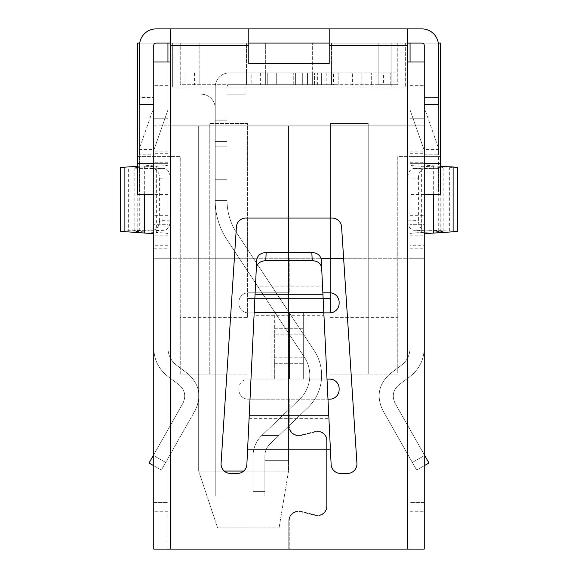 <?xml version="1.0" encoding="UTF-8"?>
<svg xmlns="http://www.w3.org/2000/svg" width="578" height="578" viewBox="0 0 578 578"><rect width="100%" height="100%" fill="white"/><g stroke="black" fill="none" stroke-linecap="round" stroke-linejoin="round"><path stroke-width="0.43" stroke-dasharray="2.89 2.17" d="M229.415 84.706A2.363 2.363 0 0 0 227.046 87.068L227.046 120.173L227.046 87.068L215.226 87.068L215.226 120.173L215.226 87.068L227.046 87.068L215.226 87.068L227.046 87.068L227.046 141.451L215.226 141.451L215.226 87.068L215.226 141.451L215.226 87.068L227.046 87.068L215.226 87.068L227.046 87.068L215.226 87.068L215.226 141.451L215.226 87.068L227.046 87.068L227.046 120.173L215.226 120.173L215.226 146.183L215.226 141.451L227.046 141.451L227.046 120.173L215.226 120.173L227.046 120.173L227.046 87.068L215.226 87.068L227.046 87.068L215.226 87.068L215.226 120.173L227.046 120.173L227.046 141.451L215.226 141.451L215.226 179.288L215.226 141.451L227.046 141.451L227.046 87.068L227.046 141.451L215.226 141.451L215.226 200.566L215.226 141.451L227.046 141.451L227.046 120.173L215.226 120.173L227.046 120.173L227.046 87.068L215.226 87.068L227.046 87.068A2.363 2.363 0 0 1 229.415 84.706A2.363 2.363 0 0 0 227.046 87.068A2.363 2.363 0 0 1 229.415 84.706A2.363 2.363 0 0 0 227.046 87.068A2.363 2.363 0 0 1 229.415 84.706A2.363 2.363 0 0 0 227.046 87.068A2.363 2.363 0 0 1 229.415 84.706L361.828 84.706L229.415 84.706L323.998 84.706L229.415 84.706L293.256 84.706L229.415 84.706L267.246 84.706L267.246 72.879L397.772 72.879L229.415 72.879A14.19 14.19 0 0 0 215.226 87.068A14.19 14.19 0 0 1 229.415 72.879L295.618 72.879L267.246 72.879L267.246 84.706L229.415 84.706M383.582 84.706L378.85 84.706L378.85 43.09L331.562 43.09L378.85 43.09L378.85 84.706L397.772 84.706L383.582 84.706L383.582 72.879M247.622 317.373L247.622 123.482L209.785 123.482L209.785 374.125L180.228 374.125L180.228 317.373L247.622 317.373L247.622 123.482L209.785 123.482L209.785 374.125L247.622 374.125L180.228 374.125L180.228 156.587L137.196 156.587L137.196 43.09L180.228 43.09L172.663 43.09L172.663 87.068L172.663 43.09L201.036 43.09L201.036 94.163A14.19 14.19 0 0 1 215.226 108.346A14.19 14.19 0 0 0 201.036 94.163A14.19 14.19 0 0 1 215.226 108.346L215.226 200.566L215.226 108.346A14.19 14.19 0 0 0 201.036 94.163A14.19 14.19 0 0 1 215.226 108.346L215.226 200.566L215.226 108.346A14.19 14.19 0 0 0 201.036 94.163A14.19 14.19 0 0 1 215.226 108.346L215.226 200.566L215.226 108.346L215.226 200.566L215.226 179.288L227.046 179.288L215.226 179.288L215.226 146.183L227.046 146.183L227.046 141.451L227.046 146.183L215.226 146.183L227.046 146.183L215.226 146.183L227.046 146.183L227.046 141.451L227.046 146.183L215.226 146.183L227.046 146.183L215.226 146.183L227.046 146.183L227.046 141.451L227.046 146.183L215.226 146.183L215.226 200.566A70.935 70.935 0 0 0 226.923 239.581L304.353 357.161A33.105 33.105 0 0 1 299.592 399.282L261.812 435.436L278.914 435.436L261.812 435.436A28.373 28.373 0 0 0 253.056 455.934L253.056 491.408L264.883 491.408L253.056 491.408L253.056 455.934A28.373 28.373 0 0 1 261.812 435.436L278.914 435.436L261.812 435.436A28.373 28.373 0 0 0 253.056 455.934L253.056 491.408L264.883 491.408L253.056 491.408L253.056 455.934A28.373 28.373 0 0 1 261.812 435.436L278.914 435.436L261.812 435.436L278.914 435.436L269.991 443.976A16.552 16.552 0 0 0 264.883 455.934A16.552 16.552 0 0 1 269.991 443.976L307.771 407.822A44.925 44.925 0 0 0 314.222 350.658L236.792 233.079L314.222 350.658A44.925 44.925 0 0 1 307.771 407.822L278.914 435.436L261.812 435.436L299.592 399.282A33.105 33.105 0 0 0 304.353 357.161L226.923 239.581A70.935 70.935 0 0 1 215.226 200.566L215.226 179.288L227.046 179.288L215.226 179.288L215.226 200.566L227.046 200.566A59.115 59.115 0 0 0 236.792 233.079L314.222 350.658A44.925 44.925 0 0 1 307.771 407.822L269.991 443.976L278.914 435.436L261.812 435.436A28.373 28.373 0 0 0 253.056 455.934L253.056 491.408L264.883 491.408L253.056 491.408L253.056 455.934A28.373 28.373 0 0 1 261.812 435.436L299.592 399.282A33.105 33.105 0 0 0 304.353 357.161L226.923 239.581A70.935 70.935 0 0 1 215.226 200.566L227.046 200.566A59.115 59.115 0 0 0 236.792 233.079L314.222 350.658A44.925 44.925 0 0 1 307.771 407.822L278.914 435.436L261.812 435.436L299.592 399.282A33.105 33.105 0 0 0 304.353 357.161L226.923 239.581A70.935 70.935 0 0 1 215.226 200.566L215.226 179.288L227.046 179.288L227.046 146.183L227.046 179.288L215.226 179.288L215.226 200.566L227.046 200.566A59.115 59.115 0 0 0 236.792 233.079L314.222 350.658A44.925 44.925 0 0 1 307.771 407.822L278.914 435.436L261.812 435.436A28.373 28.373 0 0 0 253.056 455.934L253.056 491.408L264.883 491.408L264.883 455.934A16.552 16.552 0 0 1 269.991 443.976L278.914 435.436L261.812 435.436L299.592 399.282A33.105 33.105 0 0 0 304.353 357.161L226.923 239.581A70.935 70.935 0 0 1 215.226 200.566L227.046 200.566A59.115 59.115 0 0 0 236.792 233.079L314.222 350.658A44.925 44.925 0 0 1 307.771 407.822L278.914 435.436L261.812 435.436L299.592 399.282A33.105 33.105 0 0 0 304.353 357.161L226.923 239.581A70.935 70.935 0 0 1 215.226 200.566L227.046 200.566A59.115 59.115 0 0 0 236.792 233.079A59.115 59.115 0 0 1 227.046 200.566L227.046 94.163L245.968 94.163L227.046 94.163L245.968 94.163L227.046 94.163L245.968 94.163L245.968 87.068L245.968 94.163L227.046 94.163L227.046 200.566L227.046 94.163L245.968 94.163L227.046 94.163L227.046 200.566L215.226 200.566L227.046 200.566L215.226 200.566L215.226 496.134L215.226 200.566L227.046 200.566L227.046 94.163L227.046 200.566L227.046 94.163L227.046 200.566L227.046 94.163L245.968 94.163L245.968 87.068L245.968 94.163L227.046 94.163L227.046 200.566L227.046 94.163L227.046 200.566L227.046 94.163L227.046 200.566L227.046 94.163L245.968 94.163L245.968 87.068L358.042 87.068L245.968 87.068L245.968 94.163L227.046 94.163L227.046 200.566L227.046 146.183L227.046 200.566L227.046 146.183L227.046 200.566L227.046 146.183L227.046 200.566L215.226 200.566L215.226 496.134L215.226 200.566L227.046 200.566L215.226 200.566L227.046 200.566L215.226 200.566L227.046 200.566L215.226 200.566L215.226 496.134L215.226 200.566L227.046 200.566L215.226 200.566L215.226 496.134L264.883 496.134L215.226 496.134L264.883 496.134L215.226 496.134L264.883 496.134L215.226 496.134L264.883 496.134L215.226 496.134L215.226 200.566L227.046 200.566A59.115 59.115 0 0 0 236.792 233.079L314.222 350.658A44.925 44.925 0 0 1 307.771 407.822L269.991 443.976A16.552 16.552 0 0 0 264.883 455.934L264.883 491.408L264.883 455.934A16.552 16.552 0 0 1 269.991 443.976L278.914 435.436L269.991 443.976A16.552 16.552 0 0 0 264.883 455.934L264.883 491.408L264.883 455.934A16.552 16.552 0 0 1 269.991 443.976A16.552 16.552 0 0 0 264.883 455.934L264.883 491.408L264.883 455.934L264.883 491.408L253.056 491.408L253.056 455.934A28.373 28.373 0 0 1 261.812 435.436L299.592 399.282A33.105 33.105 0 0 0 304.353 357.161L226.923 239.581A70.935 70.935 0 0 1 215.226 200.566L227.046 200.566A59.115 59.115 0 0 0 236.792 233.079L314.222 350.658A44.925 44.925 0 0 1 307.771 407.822L278.914 435.436L261.812 435.436L299.592 399.282A33.105 33.105 0 0 0 304.353 357.161L226.923 239.581A70.935 70.935 0 0 1 215.226 200.566L227.046 200.566L227.046 179.288L227.046 200.566L215.226 200.566L215.226 108.346A14.19 14.19 0 0 0 201.036 94.163L201.036 87.068L358.042 87.068L201.036 87.068L201.036 43.09L391.147 43.09L391.147 87.068L391.147 43.09L405.337 43.09L405.337 87.068L172.663 87.068L405.337 87.068L405.337 43.09L397.772 43.09L397.772 84.706L361.828 84.706L397.772 84.706L397.772 43.09L440.804 43.09L440.804 156.587L397.772 156.587L397.772 374.125L330.378 374.125L397.772 374.125L397.772 156.587L410.062 156.587L410.062 43.09L438.269 43.09M314.54 84.706L314.54 72.879L314.54 84.706M390.201 84.706L390.201 72.879L390.201 84.706M393.04 72.879L393.04 84.706M376.018 84.706L376.018 72.879L376.018 84.706M371.286 84.706L371.286 72.879L371.286 84.706M199.15 43.09L246.438 43.09L199.15 43.09L199.15 84.706L199.15 43.09M265.353 43.09L312.647 43.09L265.353 43.09L265.353 84.706L246.438 84.706L246.438 43.09L246.438 84.706L265.353 84.706L265.353 43.09M312.647 84.706L312.647 43.09L312.647 84.706L331.562 84.706L331.562 43.09L331.562 84.706L312.647 84.706L312.647 72.879L352.37 72.879L312.647 72.879L312.647 84.706L338.181 84.706L338.181 72.879L338.181 84.706L333.455 84.706L333.455 72.879L333.455 84.706L323.998 84.706L323.998 72.879L229.415 72.879A14.19 14.19 0 0 0 215.226 87.068A14.19 14.19 0 0 1 229.415 72.879L323.998 72.879L323.998 84.706L352.37 84.706L352.37 72.879L352.37 84.706L312.647 84.706M330.378 312.857L330.378 123.482L368.215 123.482L368.215 374.125L368.215 123.482L330.378 123.482L330.378 298.458L247.622 298.458L323.138 298.458M180.228 84.706L180.228 43.09L180.228 84.706L199.15 84.706L180.228 84.706L180.228 72.879L180.228 84.706L276.703 84.706L276.703 72.879L276.703 84.706L267.246 84.706L267.246 72.879L229.415 72.879A14.19 14.19 0 0 0 215.226 87.068A14.19 14.19 0 0 1 229.415 72.879L321.628 72.879L229.415 72.879A14.19 14.19 0 0 0 215.226 87.068A14.19 14.19 0 0 1 229.415 72.879L267.246 72.879L267.246 84.706L295.618 84.706L295.618 72.879L295.618 84.706L180.228 84.706M440.328 194.418L440.328 43.09L410.062 43.09L424.252 43.09L424.252 125.845L153.748 125.845L153.748 43.09L137.672 43.09L167.938 43.09L167.938 125.845L167.938 43.09L248.8 43.09L248.8 28.9M153.748 43.09L139.732 43.09M153.748 125.845L167.938 125.845L167.938 62.005L170.3 62.005L170.3 45.452L248.8 45.452L248.8 63.566L329.2 63.566L329.2 43.09L407.7 43.09L407.7 28.9L407.7 43.09L407.7 28.9L407.7 43.09L170.3 43.09L170.3 28.9L170.3 43.09L170.3 28.9L170.3 43.09L329.2 43.09L329.2 28.9M440.328 43.09L424.252 43.09M358.042 125.845L358.042 87.068L358.042 125.845L288.53 125.845L358.042 125.845L358.042 87.068L358.042 125.845L288.53 125.845L288.53 460.666L264.883 460.666L288.53 460.666L288.53 125.845L288.53 460.666L288.53 125.845L288.53 460.666L288.53 125.845L288.53 460.666L288.53 125.845L358.042 125.845L198.673 125.845L358.042 125.845L358.042 87.068L358.042 125.845M264.883 496.134L264.883 460.666L288.53 460.666L264.883 460.666L288.53 460.666L264.883 460.666L288.53 460.666L264.883 460.666L264.883 496.134M243.678 471.07L288.53 471.07L288.53 252.449M288.53 218.065L288.53 471.07L198.673 471.07L198.673 125.845L198.673 471.07L224.264 471.07M180.228 317.373L180.228 156.587L167.938 156.587L167.938 125.845L410.062 125.845L410.062 62.005L424.252 62.005L424.252 163.682L424.252 45.452A2.363 2.363 0 0 0 421.889 43.09L407.7 43.09L407.7 62.005L410.062 62.005L410.062 549.1L170.3 549.1L288.762 549.1L288.762 521.016L288.762 549.1L153.748 549.1L153.748 62.005L153.748 163.682L153.748 62.005L167.938 62.005L167.938 549.1L167.938 248.8L153.748 248.8M440.328 156.587L410.062 156.587L410.062 125.845L424.252 125.845M457.357 231.366L424.519 230.037C420.798 229.379 418.754 226.222 418.393 220.579L418.393 178.19L407.75 177.937L407.75 220.832C408.111 226.475 410.156 229.632 413.884 230.29L443.167 231.366L421.362 232.522C413.913 232.876 410.149 233.259 410.062 233.671L410.062 43.09L407.7 43.09L407.7 28.9L170.3 28.9L170.3 45.452M440.328 163.682L410.062 163.682L410.062 194.418L410.062 43.09M137.672 156.587L167.938 156.587L167.938 43.09M330.378 317.373L397.772 317.373M167.938 62.005L153.748 62.005L167.938 62.005L167.938 194.418L167.938 62.005L167.938 153.278L153.748 153.278M153.748 163.682L167.938 163.682L153.748 163.682L153.748 194.418L153.748 163.682L167.938 163.682L137.672 163.682L137.672 43.09M137.672 163.682L137.672 194.418M217.588 527.822L279.066 527.822L217.588 527.822L198.673 471.07L217.588 527.822M245.968 94.163L245.968 87.068L245.968 94.163L245.968 87.068L245.968 94.163L245.968 87.068L245.968 94.163L245.968 87.068L245.968 94.163L227.046 94.163L245.968 94.163L245.968 87.068L245.968 94.163L227.046 94.163L245.968 94.163M279.066 527.822L288.53 471.07L279.066 527.822M331.562 84.706L331.562 72.879L331.562 84.706M326.83 72.879L326.83 84.706M317.373 84.706L317.373 72.879M251.17 84.706L246.438 84.706L246.438 72.879L246.438 84.706L307.445 84.706L307.445 72.879L307.445 84.706L302.713 84.706L302.713 72.879L302.713 84.706L293.256 84.706L293.256 72.879L293.256 84.706L321.628 84.706L321.628 72.879L321.628 84.706L251.17 84.706L251.17 72.879M227.046 146.183L215.226 146.183L215.226 141.451L227.046 141.451L215.226 141.451L215.226 179.288L215.226 146.183L227.046 146.183L227.046 120.173L227.046 146.183L215.226 146.183L227.046 146.183M265.353 84.706L265.353 72.879L265.353 84.706M260.627 72.879L260.627 84.706M227.046 120.173L215.226 120.173L227.046 120.173M227.046 179.288L215.226 179.288L227.046 179.288M199.15 84.706L199.15 72.879L199.15 84.706M194.418 72.879L194.418 84.706M184.96 84.706L184.96 72.879M323.832 312.879L306.022 312.879L306.022 379.089L289.47 379.089L329.67 379.089A9.458 9.458 0 0 1 339.127 388.546L339.127 389.731A9.458 9.458 0 0 1 329.67 399.188L289.238 399.188L289.238 425.856L289.238 399.188L327.986 399.188M300.986 435.032A9.458 9.458 0 0 1 289.238 425.856A9.458 9.458 0 0 0 300.986 435.032L315.313 431.448A9.458 9.458 0 0 1 327.069 440.624L327.069 506.249A9.458 9.458 0 0 1 315.313 515.424L300.986 511.841L315.313 515.424A9.458 9.458 0 0 0 327.069 506.249L327.069 440.624A9.458 9.458 0 0 0 315.313 431.448L300.986 435.032M289.238 521.016A9.458 9.458 0 0 1 300.986 511.841A9.458 9.458 0 0 0 289.238 521.016L289.238 549.1L289.238 521.016M343.628 258.258L407.7 258.258L289.238 258.258L289.238 292.786L289.238 258.258L320.992 258.258M327.018 379.089L306.022 379.089L306.022 312.879L289.47 312.879L289.47 379.089L289.47 312.879L329.67 312.879A9.458 9.458 0 0 0 339.127 303.421L339.127 302.243A9.458 9.458 0 0 0 329.67 292.786L322.864 292.786M331.129 464.43L330.421 449.792L247.579 449.792L246.871 464.43A9.458 9.458 0 0 1 237.428 473.433L230.521 473.433A9.458 9.458 0 0 1 221.078 463.368L236.409 226.908A9.458 9.458 0 0 1 245.845 218.065L332.155 218.065A9.458 9.458 0 0 1 341.591 226.908L356.922 463.368A9.458 9.458 0 0 1 347.479 473.433L340.572 473.433A9.458 9.458 0 0 1 331.129 464.43M247.579 449.792L254.031 315.704L323.969 315.704L330.421 449.792M323.969 315.704L321.281 259.876M256.719 259.876L254.031 315.704M274.34 334.163L274.34 379.089L274.34 312.879L288.53 312.879L271.978 312.879L274.34 312.879L274.34 334.163L288.53 334.163L288.53 379.089L271.978 379.089L288.53 379.089L288.53 334.163M271.978 312.879L248.33 312.879A9.458 9.458 0 0 1 238.873 303.421L238.873 302.243A9.458 9.458 0 0 1 248.33 292.786L288.762 292.786L288.762 258.258L288.762 292.786L248.33 292.786A9.458 9.458 0 0 0 238.873 302.243L238.873 303.421A9.458 9.458 0 0 0 248.33 312.879L271.978 312.879L271.978 379.089L271.978 312.879M248.33 379.089L271.978 379.089L248.33 379.089A9.458 9.458 0 0 0 238.873 388.546A9.458 9.458 0 0 1 248.33 379.089M288.762 399.188L248.33 399.188A9.458 9.458 0 0 1 238.873 389.731L238.873 388.546L238.873 389.731A9.458 9.458 0 0 0 248.33 399.188L288.762 399.188L288.762 425.856A9.934 9.934 0 0 0 301.102 435.487L315.429 431.903A8.988 8.988 0 0 1 326.599 440.624L326.599 506.249A8.988 8.988 0 0 1 315.429 514.962L301.102 511.385A9.934 9.934 0 0 0 288.762 521.016A9.934 9.934 0 0 1 301.102 511.385L315.429 514.962A8.988 8.988 0 0 0 326.599 506.249L326.599 440.624A8.988 8.988 0 0 0 315.429 431.903L301.102 435.487A9.934 9.934 0 0 1 288.762 425.856L288.762 399.188M170.3 549.1L170.3 258.258L288.762 258.258L153.748 258.258L170.3 258.258L170.3 549.1L170.3 62.005M154.116 149.362L153.748 149.362L153.748 107.522L153.748 151.855L153.748 149.362L139.081 149.362L153.748 107.522L139.081 149.362L154.116 149.362L167.938 109.936L167.938 151.855L167.938 109.936L154.116 149.362M167.938 151.855L153.748 151.855L167.938 151.855M153.748 118.75L153.748 85.652L153.748 118.75L153.748 85.652L153.748 118.75L167.938 118.75L167.938 85.652L167.938 118.75L167.938 85.652L167.938 118.75L153.748 118.75M153.748 465.709L161.363 470.03L195.277 410.221L161.363 470.03L149.016 463.029L161.363 470.03L165.669 462.429L153.329 455.428L182.937 403.22C186.232 396.147 184.953 390.034 179.108 384.869L167.938 376.488C158.769 369.248 154.044 359.791 153.748 348.115L153.748 215.702L153.748 348.115C154.044 359.791 158.769 369.248 167.938 376.488L179.108 384.869C184.953 390.034 186.232 396.147 182.937 403.22L153.329 455.428L182.937 403.22C186.232 396.147 184.953 390.034 179.108 384.869L167.938 376.488C158.769 369.248 154.044 359.791 153.748 348.115C154.044 359.791 158.769 369.248 167.938 376.488L179.108 384.869C184.953 390.034 186.232 396.147 182.937 403.22L153.748 454.691M153.748 502.636L153.748 215.702L153.748 511.27L153.748 502.636L167.938 502.636L167.938 511.27L167.938 215.702L167.938 502.636L153.748 502.636M159.607 220.579C159.246 226.222 157.202 229.379 153.481 230.037L128.648 230.795L128.648 167.974L153.481 168.733C157.202 169.39 159.246 172.54 159.607 178.19L159.607 220.579L170.25 220.832C169.889 226.475 167.844 229.632 164.116 230.29L134.833 231.366L156.638 232.522L156.638 166.24C164.087 165.886 167.851 165.503 167.938 165.098L167.938 248.8M167.938 165.098L167.938 153.278M167.938 348.115L167.938 215.702L167.938 348.115C168.111 355.116 170.951 360.795 176.449 365.137L187.626 373.518C199.309 383.85 201.859 396.082 195.277 410.221C201.859 396.082 199.309 383.85 187.626 373.518L176.449 365.137C170.951 360.795 168.111 355.116 167.938 348.115C168.111 355.116 170.951 360.795 176.449 365.137L187.626 373.518C199.309 383.85 201.859 396.082 195.277 410.221L165.669 462.429L195.277 410.221C201.859 396.082 199.309 383.85 187.626 373.518L176.449 365.137C170.951 360.795 168.111 355.116 167.938 348.115M167.938 224.329L167.938 215.702L167.938 225.984L167.938 215.702L167.938 224.329L153.748 224.329L167.938 224.329M167.938 215.702L153.748 215.702L167.938 215.702M153.748 455.666L165.669 462.429L153.329 455.428L165.669 462.429L161.363 470.03L149.016 463.029M170.25 220.832L170.25 177.937L159.607 178.19M139.284 231.048L139.284 167.714L164.116 168.48C167.844 169.137 169.889 172.287 170.25 177.937M139.284 167.714L134.833 167.396L137.196 167.158L156.638 166.24M128.648 167.974L120.643 167.396M120.643 231.366L128.648 230.795M153.748 165.098L137.672 166.363M248.8 45.452L248.8 43.09M423.884 149.362L424.252 149.362L424.252 107.522L424.252 151.855L424.252 149.362L438.919 149.362L424.252 107.522L438.919 149.362L423.884 149.362L410.062 109.936L410.062 151.855L410.062 109.936L423.884 149.362M410.062 151.855L424.252 151.855L410.062 151.855M424.252 224.329L424.252 348.115L424.252 215.702L424.252 348.115L424.252 224.329L410.062 224.329L410.062 348.115L410.062 215.702L410.062 511.27L410.062 215.702L410.062 511.27L410.062 215.702L410.062 224.329L424.252 224.329M424.252 502.636L424.252 215.702L424.252 511.27L424.252 502.636L410.062 502.636L424.252 502.636M410.062 153.278L424.252 153.278L424.252 549.1L407.7 549.1L410.062 549.1L410.062 258.258L407.7 258.258L407.7 549.1L407.7 258.258L424.252 258.258L410.062 258.258L410.062 245.238L424.252 245.238M424.252 153.278L424.252 62.005L410.062 62.005L424.252 62.005M424.252 163.682L410.062 163.682L424.252 163.682L424.252 194.418L424.252 163.682L410.062 163.682L410.062 62.005M424.252 118.75L424.252 85.652L424.252 118.75L424.252 85.652L424.252 118.75L410.062 118.75L410.062 85.652L410.062 118.75L410.062 85.652L410.062 118.75L424.252 118.75M410.062 233.671L410.062 245.238M428.984 463.029L416.637 470.03L428.984 463.029L416.637 470.03L412.331 462.429L416.637 470.03L424.252 465.709M410.062 376.488C419.231 369.248 423.956 359.791 424.252 348.115C423.956 359.791 419.231 369.248 410.062 376.488L398.892 384.869L410.062 376.488C419.231 369.248 423.956 359.791 424.252 348.115C423.956 359.791 419.231 369.248 410.062 376.488L398.892 384.869C393.047 390.034 391.768 396.147 395.063 403.22C391.768 396.147 393.047 390.034 398.892 384.869L410.062 376.488M424.252 454.691L395.063 403.22C391.768 396.147 393.047 390.034 398.892 384.869C393.047 390.034 391.768 396.147 395.063 403.22L424.671 455.428L395.063 403.22L424.671 455.428L412.331 462.429L382.723 410.221C376.141 396.082 378.691 383.85 390.374 373.518L401.551 365.137C407.049 360.795 409.889 355.116 410.062 348.115C409.889 355.116 407.049 360.795 401.551 365.137L390.374 373.518C378.691 383.85 376.141 396.082 382.723 410.221L416.637 470.03L382.723 410.221C376.141 396.082 378.691 383.85 390.374 373.518L401.551 365.137C407.049 360.795 409.889 355.116 410.062 348.115C409.889 355.116 407.049 360.795 401.551 365.137L390.374 373.518C378.691 383.85 376.141 396.082 382.723 410.221L412.331 462.429L424.252 455.666M410.062 215.702L424.252 215.702L410.062 215.702M440.804 231.612L440.804 167.158L421.362 166.24C413.913 165.886 410.149 165.503 410.062 165.098M440.804 167.158L443.167 167.396L438.716 167.714L413.884 168.48C410.156 169.137 408.111 172.287 407.75 177.937M440.328 166.363L424.252 165.098M457.357 167.396L424.519 168.733L413.884 168.48M418.393 178.19C418.754 172.54 420.798 169.39 424.519 168.733M410.062 162.736L424.252 162.736L410.062 162.736M410.062 85.652L424.252 85.652L410.062 85.652M410.062 511.27L424.252 511.27L410.062 511.27M303.66 312.879L303.66 379.089L303.66 312.879M289.47 334.163L303.66 334.163M289.47 357.811L303.66 357.811M329.2 43.09L407.7 43.09M424.252 104.567L438.442 104.567L438.442 45.452A16.552 16.552 0 0 0 421.889 28.9A16.552 16.552 0 0 1 438.442 45.452A16.552 16.552 0 0 0 421.889 28.9L407.7 28.9M170.3 43.09L156.111 43.09A2.363 2.363 0 0 0 153.748 45.452L153.748 168.408L153.748 45.452A2.363 2.363 0 0 1 156.111 43.09A2.363 2.363 0 0 0 153.748 45.452L153.748 104.567L139.558 104.567L139.558 45.452A16.552 16.552 0 0 1 156.111 28.9A16.552 16.552 0 0 0 139.558 45.452L139.558 168.408L139.558 45.452A16.552 16.552 0 0 1 156.111 28.9L170.3 28.9M424.252 45.452L424.252 168.408L424.252 45.452A2.363 2.363 0 0 0 421.889 43.09A2.363 2.363 0 0 1 424.252 45.452M438.442 45.452L438.442 168.408L438.442 45.452M424.252 97.472L438.442 97.472L438.442 154.218L438.442 97.472L424.252 97.472L424.252 154.218L424.252 97.472M424.252 154.218L438.442 154.218L424.252 154.218M438.442 192.055L424.252 192.055L424.252 168.408L424.252 192.055L438.442 192.055L438.442 168.408L438.442 192.055M167.938 162.736L153.748 162.736L167.938 162.736M167.938 85.652L153.748 85.652L167.938 85.652M167.938 233.671C167.851 233.259 164.087 232.876 156.638 232.522M167.938 511.27L153.748 511.27L167.938 511.27M274.34 357.811L288.53 357.811M153.748 104.567L153.748 62.005M153.748 154.218L153.748 97.472L139.558 97.472L139.558 154.218L139.558 97.472L153.748 97.472L153.748 154.218L139.558 154.218L153.748 154.218M139.558 192.055L153.748 192.055L153.748 168.408L153.748 192.055L139.558 192.055L139.558 168.408L139.558 192.055M274.34 363.721L288.53 363.721L274.34 363.721M274.34 328.253L288.53 328.253L274.34 328.253M289.47 363.721L303.66 363.721L289.47 363.721M289.47 328.253L303.66 328.253L289.47 328.253M361.828 84.706L361.828 72.879L361.828 84.706M329.2 45.452L407.7 45.452M407.7 62.005L407.7 549.1M249.075 418.66L328.925 418.66M255.454 286.117L322.546 286.117M137.196 231.612L137.196 167.158M144.334 194.418L144.334 166.052M167.938 245.238L153.748 245.238M421.362 232.522L421.362 166.24M438.716 231.048L438.716 167.714M433.666 194.418L433.666 166.052M449.352 230.795L449.352 167.974M410.062 248.8L424.252 248.8M413.884 230.29L424.519 230.037M410.062 235.788L424.252 235.788M407.75 220.832L418.393 220.579M410.062 225.984L424.252 225.984L410.062 225.984M412.331 462.429L424.671 455.428L412.331 462.429M438.442 168.408L424.252 168.408L438.442 168.408M153.481 168.733L164.116 168.48M167.938 235.788L153.748 235.788M164.116 230.29L153.481 230.037M167.938 225.984L153.748 225.984L167.938 225.984M139.558 168.408L153.748 168.408L139.558 168.408M424.252 194.418L410.062 194.418L424.252 194.418M167.938 194.418L153.748 194.418L167.938 194.418M134.833 231.373L134.833 167.396M443.167 231.373L443.167 167.396"/><path stroke-width="0.87" d="M153.748 194.418L137.672 194.418L137.672 43.09L137.196 43.09L137.196 156.587L137.672 156.587M137.672 43.09L139.732 43.09M167.938 62.005L167.938 43.09L170.3 43.09M248.8 43.09L329.2 43.09M407.7 43.09L410.062 43.09L410.062 62.005M438.269 43.09L440.804 43.09L440.804 156.587L440.328 156.587M288.53 252.449L288.53 218.065M323.138 298.458L330.378 298.458L330.378 312.857M424.252 163.682L440.328 163.682L440.328 43.09M440.328 163.682L440.328 194.418L424.252 194.418M224.264 471.07L243.678 471.07M320.992 258.258L343.628 258.258M322.864 292.786L329.67 292.786A9.458 9.458 0 0 1 339.127 302.243L339.127 303.421A9.458 9.458 0 0 1 329.67 312.879L323.832 312.879M327.018 379.089L329.67 379.089A9.458 9.458 0 0 1 339.127 388.546L339.127 389.731A9.458 9.458 0 0 1 329.67 399.188L327.986 399.188M265.779 260.627C260.216 261.054 257.066 263.525 256.329 268.055L246.871 464.43A9.458 9.458 0 0 1 237.428 473.433L230.521 473.433A9.458 9.458 0 0 1 221.078 463.368L236.409 226.908A9.458 9.458 0 0 1 245.845 218.065L332.155 218.065A9.458 9.458 0 0 1 341.591 226.908L356.922 463.368A9.458 9.458 0 0 1 347.479 473.433L340.572 473.433A9.458 9.458 0 0 1 331.129 464.43L321.671 268.055C320.935 263.525 317.784 261.054 312.221 260.627L265.779 260.627L266.176 252.449L311.824 252.449C317.387 252.875 320.537 255.353 321.281 259.876L321.671 268.055M329.2 45.452L329.2 63.566L248.8 63.566L248.8 28.9L329.2 28.9L329.2 45.452L407.7 45.452L407.7 549.1L153.748 549.1L153.748 45.452A2.363 2.363 0 0 1 156.111 43.09L167.938 43.09M248.8 45.452L170.3 45.452L170.3 62.005L153.748 62.005M256.329 268.055L256.719 259.876C257.463 255.353 260.613 252.875 266.176 252.449M149.016 463.029L153.329 455.428L149.016 463.029L153.329 455.428L149.016 463.029L153.748 465.709M153.748 454.691L153.329 455.428L153.748 455.666M153.748 233.671L120.643 231.366L120.643 167.389L137.672 166.363M329.2 28.9L407.7 28.9L407.7 45.452M407.7 549.1L424.252 549.1L424.252 62.005L407.7 62.005M424.252 465.709L428.984 463.029L424.252 454.691M424.252 455.666L424.671 455.428L428.984 463.029M424.252 233.671L453.109 231.8L453.109 166.97L440.328 166.363M453.109 166.97L457.357 167.396L457.357 231.381L453.109 231.8M170.3 45.452L170.3 28.9L248.8 28.9M424.252 104.567L438.442 104.567L438.442 45.452A16.552 16.552 0 0 0 421.889 28.9L407.7 28.9M153.748 104.567L139.558 104.567L139.558 45.452A16.552 16.552 0 0 1 156.111 28.9L170.3 28.9M424.252 62.005L424.252 45.452A2.363 2.363 0 0 0 421.889 43.09L410.062 43.09M137.672 163.682L153.748 163.682M247.579 449.792L330.421 449.792M170.3 549.1L170.3 62.005M311.824 252.449L312.221 260.627M249.219 415.741L328.781 415.741M254.176 312.785L323.825 312.785M255.064 294.289L322.936 294.289M124.891 231.8L124.891 166.97M144.334 232.717L144.334 194.418M433.666 232.717L433.666 194.418"/></g></svg>
